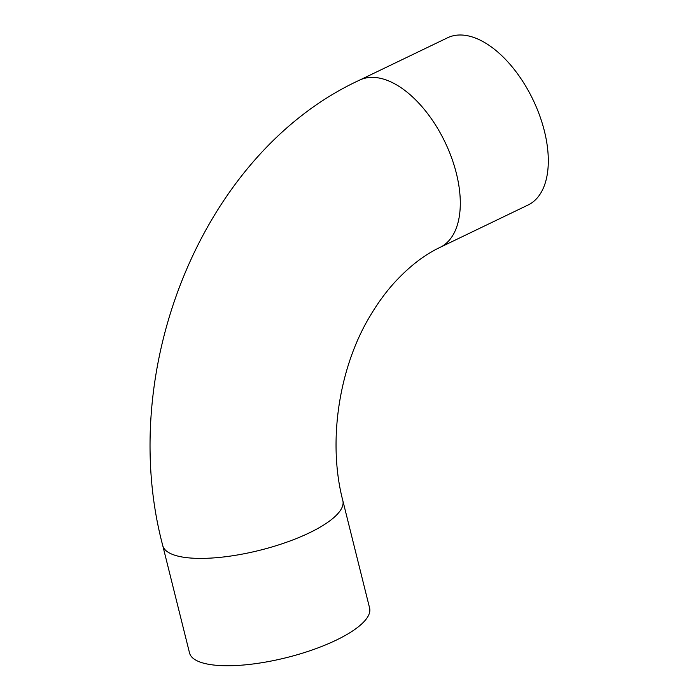 <?xml version="1.0" encoding="UTF-8"?>
<svg xmlns="http://www.w3.org/2000/svg" width="700" height="700" viewBox="0 0 700 700"><rect width="100%" height="100%" fill="white"/><g stroke="black" fill="none" stroke-linecap="round" stroke-linejoin="round"><path stroke-width="1.05" d="M342.851 500.71L369.609 608.055A92.803 28 166 0 1 336.131 640.185A92.803 28 166 0 1 243.626 665A92.803 28 166 0 1 189.525 652.951L162.759 545.606A92.803 28 166 0 0 182.42 557.043A92.803 28 166 0 0 309.374 532.84A92.803 28 166 0 0 342.851 500.71C327.53 442.418 338.616 367.474 370.668 315.053C377.536 303.555 385.026 293.213 393.155 284.034C408.406 267.129 424.043 254.914 440.081 247.371A92.803 50.094 -115.7 0 0 456.391 173.442A92.803 50.094 -115.7 0 0 378.42 77.91A92.803 50.094 -115.7 0 0 359.564 80.141L447.58 37.774A92.803 50.094 -115.7 0 1 544.399 131.066A92.803 50.094 -115.7 0 1 528.089 205.004L440.081 247.371M359.564 80.141C202.982 152.381 115.727 368.716 162.759 545.606"/></g></svg>
